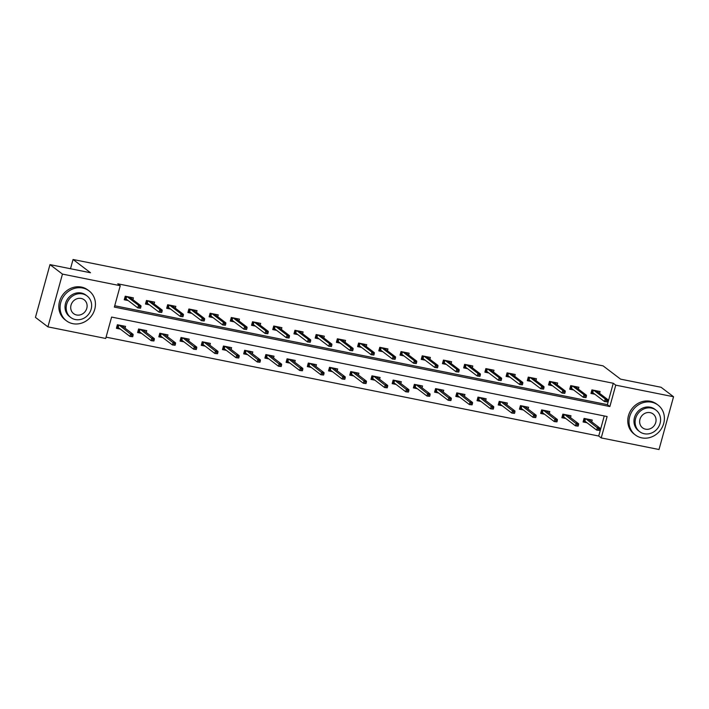 <?xml version="1.0" encoding="UTF-8"?>
<svg xmlns="http://www.w3.org/2000/svg" width="709" height="709" viewBox="0 0 709 709"><rect width="100%" height="100%" fill="white"/><g stroke="black" fill="none" stroke-linecap="round" stroke-linejoin="round"><path stroke-width="1.06" d="M659.015 449.515L601.223 437.914L607.117 416.529L111.605 317.074L105.712 338.468L47.92 326.867L62.454 274.099L120.246 285.7L114.353 307.094L609.864 406.541L615.758 385.147L673.55 396.748L659.015 449.515M106.075 337.147L598.733 436.026L601.223 437.914M62.454 274.099L49.984 264.617L35.45 317.393L47.92 326.867M49.984 264.617L90.504 272.752L73.054 259.485L70.501 268.738M73.054 259.485L603.102 365.871L620.561 379.138L661.08 387.274L673.55 396.748M598.733 436.026L604.254 415.953M591.723 421.864L592.228 420.047L584.065 418.407L583.082 421.97L587.017 422.759M570.515 417.61L571.011 415.784L562.857 414.145L561.874 417.716L565.809 418.505M549.298 413.347L549.803 411.53L541.641 409.891L540.657 413.453L544.592 414.242M528.081 409.093L528.586 407.267L520.424 405.637L519.449 409.199L523.384 409.988M506.873 404.83L507.369 403.013L499.216 401.374L498.232 404.936L502.167 405.734M485.656 400.576L486.161 398.759L477.999 397.12L477.024 400.682L480.95 401.471M464.448 396.322L464.944 394.496L456.791 392.857L455.807 396.428L459.742 397.217M443.231 392.059L443.737 390.242L435.574 388.603L434.59 392.166L438.525 392.954M422.023 387.805L422.52 385.98L414.366 384.349L413.382 387.912L417.317 388.7M400.807 383.542L401.312 381.726L393.149 380.086L392.166 383.649L396.101 384.446M379.599 379.288L380.095 377.472L371.941 375.832L370.958 379.395L374.893 380.184M358.382 375.034L358.887 373.209L350.725 371.569L349.741 375.141L353.676 375.93M337.165 370.772L337.67 368.955L329.508 367.315L328.533 370.878L332.468 371.667M315.957 366.518L316.453 364.692L308.3 363.061L307.316 366.624L311.251 367.413M294.74 362.255L295.245 360.438L287.083 358.798L286.099 362.361L290.034 363.159M273.532 358.001L274.029 356.184L265.875 354.544L264.891 358.107L268.826 358.896M252.315 353.747L252.821 351.921L244.658 350.281L243.674 353.853L247.609 354.642M231.107 349.484L231.604 347.667L223.45 346.027L222.466 349.59L226.401 350.379M209.891 345.23L210.396 343.404L202.233 341.773L201.25 345.336L205.185 346.125M188.674 340.967L189.179 339.15L181.017 337.511L180.042 341.082L183.977 341.871M167.466 336.713L167.962 334.896L159.809 333.257L158.825 336.819L162.76 337.608M146.249 332.459L146.754 330.633L138.592 328.994L137.617 332.565L141.543 333.354M125.041 328.196L125.537 326.379L117.384 324.74L116.4 328.302L120.335 329.091M114.716 305.765L607.374 404.644L613.267 383.259L117.756 283.804L120.246 285.7M599.584 393.344L600.08 391.519L591.926 389.879L590.943 393.451L594.878 394.239M578.367 389.081L578.872 387.265L570.71 385.625L569.726 389.188L573.661 389.977M557.159 384.827L557.655 383.002L549.502 381.371L548.518 384.934L552.453 385.723M535.942 380.565L536.447 378.748L528.285 377.108L527.301 380.671L531.236 381.469M514.725 376.311L515.23 374.494L507.068 372.854L506.093 376.417L510.028 377.206M493.517 372.057L494.013 370.231L485.86 368.591L484.876 372.163L488.811 372.952M472.3 367.794L472.806 365.977L464.643 364.337L463.659 367.9L467.594 368.689M451.092 363.54L451.589 361.714L443.435 360.083L442.451 363.646L446.386 364.435M429.876 359.277L430.381 357.46L422.218 355.821L421.235 359.383L425.17 360.181M408.668 355.023L409.164 353.206L401.01 351.567L400.027 355.129L403.962 355.918M387.451 350.769L387.956 348.943L379.794 347.304L378.81 350.875L382.745 351.664M366.234 346.506L366.739 344.689L358.577 343.05L357.602 346.612L361.537 347.401M345.026 342.252L345.522 340.426L337.369 338.796L336.385 342.358L340.32 343.147M323.809 337.989L324.314 336.172L316.152 334.533L315.177 338.104L319.103 338.893M302.601 333.735L303.097 331.918L294.944 330.279L293.96 333.842L297.895 334.63M281.384 329.481L281.89 327.655L273.727 326.016L272.743 329.588L276.678 330.376M260.176 325.218L260.673 323.401L252.519 321.762L251.535 325.325L255.47 326.113M238.96 320.964L239.465 319.139L231.302 317.508L230.319 321.071L234.254 321.859M217.752 316.701L218.248 314.885L210.094 313.245L209.111 316.817L213.046 317.605M196.535 312.447L197.04 310.631L188.878 308.991L187.894 312.554L191.829 313.343M175.318 308.193L175.823 306.368L167.661 304.728L166.686 308.3L170.621 309.089M154.11 303.931L154.606 302.114L146.453 300.474L145.469 304.037L149.404 304.826M132.893 299.677L133.398 297.851L125.236 296.22L124.252 299.783L128.187 300.572M613.267 383.259L615.758 385.147M607.374 404.644L609.864 406.541M597.598 391.838L597.811 391.067M591.146 392.715L591.935 392.875L592.715 390.039M593.389 390.18L592.724 392.6L591.935 392.875L593.486 393.185M607.223 401.87L607.622 400.443L606.257 400.177L605.867 401.595L607.223 401.87L604.52 401.569L605.229 398.999L593.699 390.242M605.867 401.595L604.52 401.569L592.724 392.6M606.257 400.177L605.229 398.999L607.675 399.495L596.145 390.73M607.622 400.443L607.675 399.495M589.959 419.586L589.746 420.357M585.634 421.704L583.285 421.235M585.537 418.7L584.863 421.119L584.074 421.394L584.854 418.567M599.371 430.398L599.761 428.972L598.405 428.697L598.015 430.124L599.371 430.398L596.659 430.088L597.368 427.527L599.814 428.014L588.293 419.249M598.405 428.697L585.847 418.762M598.015 430.124L596.659 430.088L584.863 421.119M599.814 428.014L599.761 428.972M641.796 437.87A18.762 17.043 127.2 0 0 662.321 427.057A18.762 17.043 127.2 0 0 658.058 405.105A18.762 17.043 127.2 0 0 651.615 402.216A18.762 17.043 127.2 0 0 631.081 413.028A18.762 17.043 127.2 0 0 635.353 434.971A18.762 17.043 127.2 0 0 641.796 437.87M658.058 405.105L656.809 404.157A18.762 17.043 127.2 0 0 650.366 401.267A18.762 17.043 127.2 0 0 629.831 412.08A18.762 17.043 127.2 0 0 634.103 434.023L635.353 434.971M639.678 431.666L638.525 430.788A13.506 12.275 -52.8 0 1 635.459 414.987A13.506 12.275 -52.8 0 1 650.242 407.205A13.506 12.275 -52.8 0 1 654.877 409.288L656.02 410.156A13.506 12.275 127.2 0 0 651.385 408.074A13.506 12.275 127.2 0 0 636.602 415.864A13.506 12.275 127.2 0 0 639.678 431.666A13.506 12.275 127.2 0 0 644.313 433.748A13.506 12.275 127.2 0 0 659.095 425.967A13.506 12.275 127.2 0 0 656.02 410.156M650.126 412.638A8.703 7.905 127.2 0 0 640.599 417.654A8.703 7.905 127.2 0 0 642.584 427.846A8.703 7.905 127.2 0 0 645.571 429.184A8.703 7.905 127.2 0 0 655.098 424.168A8.703 7.905 127.2 0 0 653.113 413.985A8.703 7.905 127.2 0 0 650.126 412.638M72.85 323.676A18.762 17.043 127.2 0 0 93.375 312.864A18.762 17.043 127.2 0 0 89.112 290.92A18.762 17.043 127.2 0 0 82.669 288.022A18.762 17.043 127.2 0 0 62.144 298.835A18.762 17.043 127.2 0 0 66.407 320.787A18.762 17.043 127.2 0 0 72.85 323.676M89.112 290.92L87.863 289.972A18.762 17.043 127.2 0 0 81.42 287.074A18.762 17.043 127.2 0 0 60.894 297.886A18.762 17.043 127.2 0 0 65.157 319.839L66.407 320.787M70.732 317.472L69.588 316.604A13.506 12.275 -52.8 0 1 66.513 300.802A13.506 12.275 -52.8 0 1 81.296 293.012A13.506 12.275 -52.8 0 1 85.931 295.104L87.083 295.972A13.506 12.275 127.2 0 0 82.439 293.889A13.506 12.275 127.2 0 0 67.665 301.671A13.506 12.275 127.2 0 0 70.732 317.472A13.506 12.275 127.2 0 0 75.376 319.555A13.506 12.275 127.2 0 0 90.149 311.774A13.506 12.275 127.2 0 0 87.083 295.972M81.189 298.454A8.703 7.905 127.2 0 0 71.662 303.47A8.703 7.905 127.2 0 0 73.639 313.653A8.703 7.905 127.2 0 0 76.625 314.991A8.703 7.905 127.2 0 0 86.152 309.975A8.703 7.905 127.2 0 0 84.176 299.792A8.703 7.905 127.2 0 0 81.189 298.454M576.39 387.575L576.603 386.804M569.93 388.452L570.718 388.612L571.498 385.785M572.181 385.918L571.507 388.346L570.718 388.612L572.278 388.922M586.015 397.616L586.405 396.189L585.049 395.914L584.65 397.341L586.015 397.616L583.303 397.306L584.012 394.745L572.491 385.98M584.65 397.341L583.303 397.306L571.507 388.346M585.049 395.914L584.012 394.745L586.458 395.232L574.937 386.476M586.405 396.189L586.458 395.232M555.174 383.321L555.386 382.55M548.722 384.198L549.51 384.358L550.29 381.522M550.964 381.664L550.299 384.083L549.51 384.358L551.061 384.668M564.798 393.353L565.197 391.935L563.832 391.66L563.442 393.087L564.798 393.353L562.095 393.052L562.795 390.482L551.274 381.726M563.442 393.087L562.095 393.052L550.299 384.083M563.832 391.66L562.795 390.482L565.25 390.978L553.72 382.213M565.197 391.935L565.25 390.978M568.742 415.332L568.529 416.103M564.417 417.45L562.077 416.981M564.32 414.446L563.655 416.865L562.866 417.14L563.646 414.304M578.154 426.136L578.553 424.709L577.188 424.443L576.798 425.861L578.154 426.136L575.451 425.834L576.16 423.264L578.606 423.76L567.076 414.995M577.188 424.443L564.63 414.508M576.798 425.861L575.451 425.834L563.655 416.865M578.606 423.76L578.553 424.709M547.534 411.069L547.321 411.84M543.209 413.187L540.861 412.718M543.103 410.183L542.438 412.611L541.649 412.877L542.429 410.05M556.946 421.882L557.336 420.455L555.98 420.18L555.581 421.607L556.946 421.882L554.234 421.571L554.943 419.01L557.389 419.498L545.868 410.741M555.98 420.18L543.413 410.245M555.581 421.607L554.234 421.571L542.438 412.611M557.389 419.498L557.336 420.455M533.966 379.067L534.178 378.296M527.505 379.944L528.294 380.095L529.074 377.268M529.747 377.401L529.082 379.829L528.294 380.095L529.853 380.414M543.59 389.099L543.98 387.672L542.624 387.398L542.225 388.824L543.59 389.099L540.878 388.798L541.587 386.228L530.057 377.463M542.225 388.824L540.878 388.798L529.082 379.829M542.624 387.398L541.587 386.228L544.033 386.715L532.512 377.959M543.98 387.672L544.033 386.715M512.749 374.804L512.962 374.033M506.288 375.681L507.086 375.841L507.866 373.014M508.539 373.147L507.874 375.566L507.086 375.841L508.637 376.151M522.373 384.845L522.772 383.418L521.407 383.144L521.018 384.57L522.373 384.845L519.67 384.535L520.371 381.974L508.849 373.209M521.018 384.57L519.67 384.535L507.874 375.566M521.407 383.144L520.371 381.974L522.817 382.461L511.295 373.696M522.772 383.418L522.817 382.461M491.532 370.55L491.745 369.779M485.08 371.427L485.869 371.587L486.649 368.751M487.322 368.893L486.658 371.312L485.869 371.587L487.429 371.897M501.166 380.582L501.555 379.155L500.199 378.89L499.801 380.308L501.166 380.582L498.454 380.281L499.163 377.711L487.632 368.955M499.801 380.308L498.454 380.281L486.658 371.312M500.199 378.89L499.163 377.711L501.609 378.207L490.079 369.442M501.555 379.155L501.609 378.207M526.317 406.815L526.105 407.586M521.992 408.933L519.644 408.464M521.895 405.929L521.23 408.349L520.441 408.623L521.221 405.787M535.729 417.619L536.128 416.201L534.763 415.926L534.373 417.353L535.729 417.619L533.026 417.317L533.726 414.747L536.181 415.244L524.651 406.479M534.763 415.926L522.205 405.991M534.373 417.353L533.026 417.317L521.23 408.349M536.181 415.244L536.128 416.201M505.1 402.561L504.897 403.332M500.784 404.679L498.436 404.21M500.678 401.666L500.013 404.095L499.225 404.36L500.005 401.533M514.521 413.365L514.911 411.938L513.555 411.663L513.156 413.09L514.521 413.365L511.809 413.063L512.518 410.493L514.964 410.981L503.443 402.225M513.555 411.663L500.988 401.728M513.156 413.09L511.809 413.063L500.013 404.095M514.964 410.981L514.911 411.938M483.892 398.298L483.68 399.07M479.568 400.417L477.219 399.947M479.47 397.412L478.797 399.832L478.017 400.106L478.797 397.279M493.304 409.111L493.694 407.684L492.338 407.409L491.949 408.836L493.304 409.111L490.593 408.801L491.302 406.239L493.748 406.727L482.226 397.962M492.338 407.409L479.78 397.474M491.949 408.836L490.593 408.801L478.797 399.832M493.748 406.727L493.694 407.684M462.676 394.044L462.463 394.816M458.351 396.163L456.011 395.693M458.253 393.158L457.589 395.578L456.8 395.852L457.58 393.016M472.097 404.848L472.486 403.421L471.13 403.155L470.732 404.573L472.097 404.848L469.385 404.547L470.094 401.976L472.54 402.473L461.01 393.708M471.13 403.155L458.563 393.22M470.732 404.573L469.385 404.547L457.589 395.578M472.54 402.473L472.486 403.421M441.468 389.782L441.255 390.553M437.143 391.9L434.794 391.43M437.045 388.895L436.372 391.324L435.583 391.59L436.363 388.762M450.88 400.594L451.27 399.167L449.914 398.892L449.524 400.319L450.88 400.594L448.168 400.284L448.877 397.722L451.323 398.21L439.802 389.454M449.914 398.892L437.356 388.957M449.524 400.319L448.168 400.284L436.372 391.324M451.323 398.21L451.27 399.167M420.251 385.528L420.038 386.299M415.926 387.646L413.586 387.176M415.828 384.641L415.164 387.061L414.375 387.336L415.155 384.5M429.663 396.331L430.062 394.913L428.697 394.638L428.307 396.065L429.663 396.331L426.96 396.03L427.669 393.46L430.115 393.956L418.585 385.191M428.697 394.638L416.139 384.703M428.307 396.065L426.96 396.03L415.164 387.061M430.115 393.956L430.062 394.913M399.043 381.274L398.83 382.045M394.718 383.392L392.369 382.922M394.621 380.378L393.947 382.807L393.158 383.073L393.938 380.246M408.455 392.077L408.845 390.65L407.489 390.375L407.09 391.802L408.455 392.077L405.743 391.776L406.452 389.206L408.898 389.693L397.377 380.937M407.489 390.375L394.931 380.441M407.09 391.802L405.743 391.776L393.947 382.807M408.898 389.693L408.845 390.65M377.826 377.011L377.613 377.782M373.501 379.129L371.161 378.659M373.404 376.124L372.739 378.544L371.95 378.819L372.73 375.992M387.238 387.823L387.637 386.396L386.272 386.121L385.882 387.548L387.238 387.823L384.535 387.513L385.235 384.952L387.69 385.439L376.16 376.674M386.272 386.121L373.714 376.187M385.882 387.548L384.535 387.513L372.739 378.544M387.69 385.439L387.637 386.396M356.618 372.757L356.405 373.528M352.293 374.875L349.945 374.405M352.187 371.87L351.522 374.29L350.733 374.565L351.513 371.729M366.03 383.56L366.42 382.133L365.064 381.867L364.665 383.285L366.03 383.56L363.318 383.259L364.027 380.689L366.473 381.185L354.952 372.42M365.064 381.867L352.497 371.933M364.665 383.285L363.318 383.259L351.522 374.29M366.473 381.185L366.42 382.133M335.401 368.494L335.189 369.265M331.076 370.612L328.728 370.142M330.979 367.608L330.314 370.036L329.525 370.302L330.305 367.475M344.813 379.306L345.212 377.879L343.847 377.605L343.457 379.031L344.813 379.306L342.11 378.996L342.81 376.435L345.256 376.922L333.735 368.166M343.847 377.605L331.289 367.67M343.457 379.031L342.11 378.996L330.314 370.036M345.256 376.922L345.212 377.879M314.184 364.24L313.972 365.011M309.868 366.358L307.52 365.888M309.762 363.354L309.097 365.773L308.309 366.048L309.089 363.221M323.605 375.043L323.995 373.625L322.639 373.351L322.24 374.777L323.605 375.043L320.893 374.742L321.602 372.172L324.048 372.668L312.518 363.903M322.639 373.351L310.072 363.416M322.24 374.777L320.893 374.742L309.097 365.773M324.048 372.668L323.995 373.625M292.977 359.986L292.764 360.757M288.652 362.104L286.303 361.634M288.554 359.091L287.881 361.519L287.101 361.785L287.872 358.958M302.388 370.789L302.778 369.362L301.422 369.088L301.033 370.515L302.388 370.789L299.677 370.488L300.386 367.918L302.832 368.405L291.31 359.649M301.422 369.088L288.864 359.153M301.033 370.515L299.677 370.488L287.881 361.519M302.832 368.405L302.778 369.362M271.76 355.723L271.547 356.494M267.435 357.841L265.095 357.371M267.337 354.837L266.673 357.256L265.884 357.531L266.664 354.704M281.181 366.535L281.57 365.108L280.206 364.834L279.816 366.261L281.181 366.535L278.469 366.225L279.178 363.664L281.624 364.151L270.094 355.386M280.206 364.834L267.647 354.899M279.816 366.261L278.469 366.225L266.673 357.256M281.624 364.151L281.57 365.108M250.552 351.469L250.339 352.24M246.227 353.587L243.878 353.117M246.129 350.583L245.456 353.002L244.667 353.277L245.447 350.441M259.964 362.272L260.354 360.846L258.998 360.58L258.608 361.998L259.964 362.272L257.252 361.971L257.961 359.401L260.407 359.897L248.886 351.132M258.998 360.58L246.44 350.645M258.608 361.998L257.252 361.971L245.456 353.002M260.407 359.897L260.354 360.846M229.335 347.206L229.122 347.977M225.01 349.324L222.67 348.855M224.913 346.32L224.248 348.748L223.459 349.014L224.239 346.187M238.747 358.018L239.146 356.592L237.781 356.317L237.391 357.744L238.747 358.018L236.044 357.717L236.753 355.147L239.199 355.634L227.669 346.878M237.781 356.317L225.223 346.382M237.391 357.744L236.044 357.717L224.248 348.748M239.199 355.634L239.146 356.592M208.127 342.952L207.914 343.723M203.802 345.07L201.453 344.601M203.696 342.066L203.031 344.485L202.242 344.76L203.022 341.933M217.539 353.756L217.929 352.338L216.573 352.063L216.174 353.49L217.539 353.756L214.827 353.454L215.536 350.884L217.982 351.38L206.461 342.615M216.573 352.063L204.006 342.128M216.174 353.49L214.827 353.454L203.031 344.485M217.982 351.38L217.929 352.338M186.91 338.698L186.697 339.469M182.585 340.816L180.237 340.347M182.488 337.803L181.823 340.231L181.034 340.497L181.814 337.67M196.322 349.502L196.721 348.075L195.356 347.8L194.966 349.227L196.322 349.502L193.619 349.2L194.319 346.63L196.774 347.118L185.244 338.361M195.356 347.8L182.798 337.865M194.966 349.227L193.619 349.2L181.823 340.231M196.774 347.118L196.721 348.075M470.324 366.287L470.537 365.516M463.863 367.165L464.652 367.324L465.432 364.497M466.114 364.63L465.441 367.058L464.652 367.324L466.212 367.634M479.949 376.328L480.339 374.901L478.983 374.627L478.593 376.054L479.949 376.328L477.237 376.018L477.946 373.457L466.425 364.692M478.593 376.054L477.237 376.018L465.441 367.058M478.983 374.627L477.946 373.457L480.392 373.944L468.871 365.188M480.339 374.901L480.392 373.944M449.107 362.033L449.32 361.262M442.655 362.911L443.444 363.07L444.224 360.234M444.897 360.376L444.233 362.795L443.444 363.07L444.995 363.38M458.741 372.065L459.131 370.647L457.766 370.373L457.376 371.8L458.741 372.065L456.029 371.764L456.738 369.194L445.208 360.438M457.376 371.8L456.029 371.764L444.233 362.795M457.766 370.373L456.738 369.194L459.184 369.69L447.654 360.925M459.131 370.647L459.184 369.69M427.899 357.779L428.112 357.008M421.438 358.657L422.227 358.807L423.007 355.98M423.69 356.113L423.016 358.541L422.227 358.807L423.787 359.126M437.524 367.811L437.914 366.385L436.558 366.11L436.168 367.537L437.524 367.811L434.812 367.51L435.521 364.94L424 356.175M436.168 367.537L434.812 367.51L423.016 358.541M436.558 366.11L435.521 364.94L437.967 365.427L426.446 356.671M437.914 366.385L437.967 365.427M406.682 353.516L406.895 352.745M400.231 354.394L401.019 354.553L401.799 351.726M402.473 351.859L401.808 354.278L401.019 354.553L402.57 354.863M416.307 363.557L416.706 362.131L415.341 361.856L414.951 363.283L416.307 363.557L413.604 363.247L414.313 360.686L402.783 351.921M414.951 363.283L413.604 363.247L401.808 354.278M415.341 361.856L414.313 360.686L416.759 361.173L405.229 352.408M416.706 362.131L416.759 361.173M385.474 349.262L385.687 348.491M379.014 350.14L379.802 350.299L380.582 347.463M381.256 347.605L380.591 350.024L379.802 350.299L381.362 350.609M395.099 359.295L395.489 357.868L394.133 357.602L393.734 359.02L395.099 359.295L392.387 358.993L393.096 356.423L381.566 347.667M393.734 359.02L392.387 358.993L380.591 350.024M394.133 357.602L393.096 356.423L395.542 356.919L384.021 348.154M395.489 357.868L395.542 356.919M364.258 344.999L364.47 344.228M357.797 345.877L358.594 346.036L359.374 343.209M360.048 343.342L359.383 345.77L358.594 346.036L360.145 346.346M373.882 355.041L374.281 353.614L372.916 353.339L372.526 354.766L373.882 355.041L371.179 354.73L371.879 352.169L360.358 343.404M372.526 354.766L371.179 354.73L359.383 345.77M372.916 353.339L371.879 352.169L374.334 352.657L362.804 343.9M374.281 353.614L374.334 352.657M343.05 340.745L343.253 339.974M336.589 341.623L337.378 341.782L338.158 338.955M338.831 339.088L338.166 341.508L337.378 341.782L338.937 342.092M352.674 350.778L353.064 349.36L351.708 349.085L351.309 350.512L352.674 350.778L349.962 350.476L350.671 347.906L339.141 339.15M351.309 350.512L349.962 350.476L338.166 341.508M351.708 349.085L350.671 347.906L353.117 348.403L341.596 339.638M353.064 349.36L353.117 348.403M321.833 336.491L322.046 335.72M315.372 337.369L316.17 337.519L316.95 334.692M317.623 334.825L316.95 337.254L316.17 337.519L317.721 337.839M331.457 346.524L331.847 345.097L330.491 344.822L330.102 346.249L331.457 346.524L328.746 346.222L329.455 343.652L317.933 334.887M330.102 346.249L328.746 346.222L316.95 337.254M330.491 344.822L329.455 343.652L331.901 344.14L320.379 335.384M331.847 345.097L331.901 344.14M300.616 332.229L300.829 331.457M294.164 333.106L294.953 333.265L295.733 330.438M296.406 330.571L295.742 332.991L294.953 333.265L296.504 333.576M310.25 342.27L310.639 340.843L309.275 340.568L308.885 341.995L310.25 342.27L307.538 341.96L308.247 339.398L296.716 330.633M308.885 341.995L307.538 341.96L295.742 332.991M309.275 340.568L308.247 339.398L310.693 339.886L299.163 331.121M310.639 340.843L310.693 339.886M279.408 327.975L279.621 327.203M272.947 328.852L273.736 329.011L274.516 326.175M275.198 326.317L274.525 328.737L273.736 329.011L275.296 329.322M289.033 338.007L289.423 336.58L288.067 336.314L287.677 337.732L289.033 338.007L286.321 337.706L287.03 335.135L275.509 326.379M287.677 337.732L286.321 337.706L274.525 328.737M288.067 336.314L287.03 335.135L289.476 335.632L277.955 326.867M289.423 336.58L289.476 335.632M258.191 323.712L258.404 322.941M251.739 324.589L252.528 324.749L253.308 321.921M253.982 322.054L253.317 324.483L252.528 324.749L254.079 325.059M267.816 333.753L268.215 332.326L266.85 332.051L266.46 333.478L267.816 333.753L265.113 333.452L265.822 330.881L254.292 322.116M266.46 333.478L265.113 333.452L253.317 324.483M266.85 332.051L265.822 330.881L268.268 331.369L256.738 322.613M268.215 332.326L268.268 331.369M236.983 319.458L237.196 318.687M230.522 320.335L231.311 320.495L232.091 317.667M232.774 317.8L232.1 320.22L231.311 320.495L232.871 320.805M246.608 329.49L246.998 328.072L245.642 327.797L245.243 329.224L246.608 329.49L243.896 329.189L244.605 326.619L233.084 317.862M245.243 329.224L243.896 329.189L232.1 320.22M245.642 327.797L244.605 326.619L247.051 327.115L235.53 318.35M246.998 328.072L247.051 327.115M215.766 315.204L215.979 314.433M209.315 316.081L210.103 316.232L210.883 313.405M211.557 313.538L210.892 315.966L210.103 316.232L211.654 316.551M225.391 325.236L225.79 323.809L224.425 323.534L224.035 324.961L225.391 325.236L222.688 324.935L223.388 322.365L211.867 313.6M224.035 324.961L222.688 324.935L210.892 315.966M224.425 323.534L223.388 322.365L225.843 322.852L214.313 314.096M225.79 323.809L225.843 322.852M194.558 310.941L194.771 310.17M188.098 311.818L188.886 311.978L189.666 309.151M190.34 309.284L189.675 311.712L188.886 311.978L190.446 312.288M204.183 320.982L204.573 319.555L203.217 319.28L202.818 320.707L204.183 320.982L201.471 320.672L202.18 318.111L190.65 309.346M202.818 320.707L201.471 320.672L189.675 311.712M203.217 319.28L202.18 318.111L204.626 318.598L193.105 309.833M204.573 319.555L204.626 318.598M173.342 306.687L173.554 305.916M166.881 307.564L167.678 307.724L168.458 304.888M169.132 305.03L168.467 307.449L167.678 307.724L169.229 308.034M182.966 316.719L183.365 315.292L182 315.026L181.61 316.444L182.966 316.719L180.263 316.418L180.963 313.848L169.442 305.092M181.61 316.444L180.263 316.418L168.467 307.449M182 315.026L180.963 313.848L183.409 314.344L171.888 305.579M183.365 315.292L183.409 314.344M165.693 334.435L165.489 335.206M161.377 336.553L159.029 336.084M161.271 333.549L160.606 335.969L159.817 336.243L160.597 333.416M175.114 345.248L175.504 343.821L174.148 343.546L173.749 344.973L175.114 345.248L172.402 344.937L173.111 342.376L175.557 342.864L164.036 334.099M174.148 343.546L161.581 333.611M173.749 344.973L172.402 344.937L160.606 335.969M175.557 342.864L175.504 343.821M152.125 302.424L152.338 301.653M145.673 303.301L146.462 303.461L147.242 300.634M147.915 300.767L147.25 303.195L146.462 303.461L148.021 303.771M161.758 312.465L162.148 311.038L160.792 310.764L160.394 312.19L161.758 312.465L159.046 312.164L159.755 309.594L148.225 300.829M160.394 312.19L159.046 312.164L147.25 303.195M160.792 310.764L159.755 309.594L162.201 310.081L150.671 301.325M162.148 311.038L162.201 310.081M144.485 330.181L144.273 330.952M140.16 332.299L137.812 331.83M140.063 329.295L139.389 331.715L138.609 331.989L139.389 329.153M153.897 340.985L154.287 339.558L152.931 339.292L152.541 340.71L153.897 340.985L151.185 340.683L151.894 338.113L154.34 338.61L142.819 329.845M152.931 339.292L140.373 329.357M152.541 340.71L151.185 340.683L139.389 331.715M154.34 338.61L154.287 339.558M130.917 298.17L131.13 297.399M124.456 299.047L125.245 299.207L126.025 296.38M126.707 296.513L126.034 298.932L125.245 299.207L126.805 299.517M140.542 308.202L140.931 306.784L139.576 306.51L139.186 307.936L140.542 308.202L137.83 307.901L138.539 305.331L127.017 296.575M139.186 307.936L137.83 307.901L126.034 298.932M139.576 306.51L138.539 305.331L140.985 305.827L129.463 297.062M140.931 306.784L140.985 305.827M123.269 325.918L123.056 326.689M118.944 328.037L116.604 327.567M118.846 325.032L118.181 327.461L117.393 327.726L118.173 324.899M132.689 336.731L133.079 335.304L131.714 335.029L131.325 336.456L132.689 336.731L129.977 336.429L130.686 333.859L133.132 334.347L121.602 325.591M131.714 335.029L119.156 325.094M131.325 336.456L129.977 336.429L118.181 327.461M133.132 334.347L133.079 335.304"/></g></svg>
